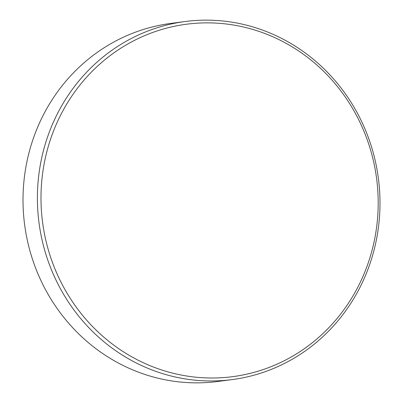 <?xml version="1.0" encoding="UTF-8"?>
<svg xmlns="http://www.w3.org/2000/svg" width="403" height="403" viewBox="0 0 403 403"><rect width="100%" height="100%" fill="white"/><g stroke="black" fill="none" stroke-linecap="round" stroke-linejoin="round"><path stroke-width="0.6" d="M185.173 21.525L170.786 23.419A180.564 171.134 82.5 0 0 24.341 177.486A180.564 171.134 82.5 0 0 129.559 368.508A180.564 171.134 82.5 0 0 217.827 381.475L232.214 379.581A180.564 171.134 -97.5 0 1 143.947 366.619A180.564 171.134 -97.5 0 1 38.728 175.597A180.564 171.134 -97.5 0 1 185.173 21.525A180.564 171.134 -97.5 0 1 273.441 34.492A180.564 171.134 -97.5 0 1 378.659 225.514A180.564 171.134 -97.5 0 1 232.214 379.581M273.32 36.985A177.723 168.439 82.5 0 0 53.498 131.051A177.723 168.439 82.5 0 0 145.866 363.889A177.723 168.439 82.5 0 0 365.687 269.824A177.723 168.439 82.5 0 0 273.32 36.985"/></g></svg>
